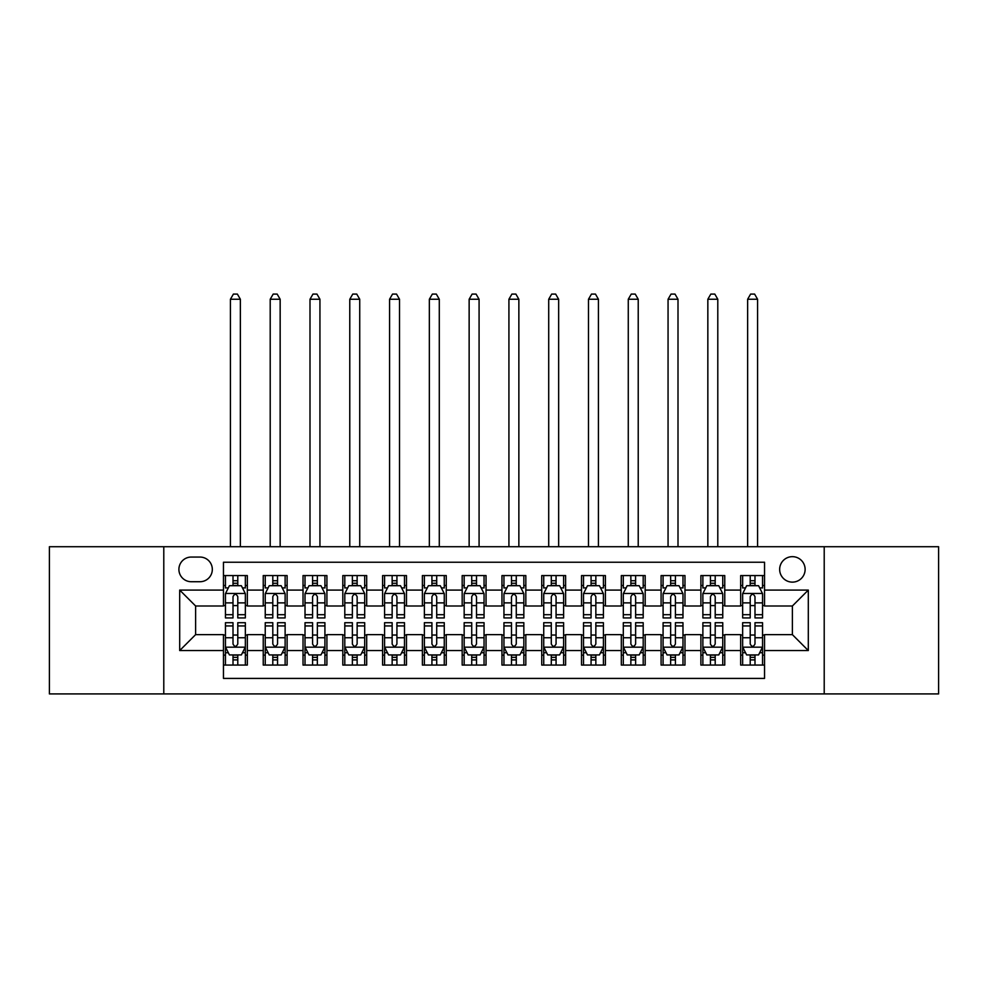 <?xml version="1.0" encoding="UTF-8"?>
<svg xmlns="http://www.w3.org/2000/svg" width="988" height="988" viewBox="0 0 988 988"><rect width="100%" height="100%" fill="white"/><g stroke="black" fill="none" stroke-linecap="round" stroke-linejoin="round"><path stroke-width="1.48" d="M792.388 556.664A12.733 12.733 0 0 0 779.655 569.397A12.733 12.733 0 0 0 792.388 582.13A12.733 12.733 0 0 0 805.121 569.397A12.733 12.733 0 0 0 792.388 556.664M824.214 693.922L938.6 693.922L938.6 546.71L824.214 546.71L824.214 693.922L163.786 693.922L163.786 546.71L49.4 546.71L49.4 693.922L163.786 693.922M764.539 575.559L740.667 575.559L740.667 590.083L724.76 590.083L724.76 605.99L740.667 605.99L740.667 590.083M724.76 590.083L724.76 575.559L700.887 575.559L700.887 590.083L684.968 590.083L684.968 605.99L700.887 605.99L700.887 590.083M684.968 590.083L684.968 575.559L661.096 575.559L661.096 590.083L645.189 590.083L645.189 605.99L661.096 605.99L661.096 590.083M645.189 590.083L645.189 575.559L621.316 575.559L621.316 590.083L605.397 590.083L605.397 605.99L621.316 605.99L621.316 590.083M605.397 590.083L605.397 575.559L581.524 575.559L581.524 590.083L565.618 590.083L565.618 605.99L581.524 605.99L581.524 590.083M565.618 590.083L565.618 575.559L541.745 575.559L541.745 590.083L525.826 590.083L525.826 605.99L541.745 605.99L541.745 590.083M525.826 590.083L525.826 575.559L501.953 575.559L501.953 590.083L486.047 590.083L486.047 605.99L501.953 605.99L501.953 590.083M486.047 590.083L486.047 575.559L462.174 575.559L462.174 590.083L446.255 590.083L446.255 605.99L462.174 605.99L462.174 590.083M446.255 590.083L446.255 575.559L422.382 575.559L422.382 590.083L406.476 590.083L406.476 605.99L422.382 605.99L422.382 590.083M406.476 590.083L406.476 575.559L382.603 575.559L382.603 590.083L366.684 590.083L366.684 605.99L382.603 605.99L382.603 590.083M366.684 590.083L366.684 575.559L342.811 575.559L342.811 590.083L326.904 590.083L326.904 605.99L342.811 605.99L342.811 590.083M326.904 590.083L326.904 575.559L303.032 575.559L303.032 590.083L287.113 590.083L287.113 605.99L303.032 605.99L303.032 590.083M287.113 590.083L287.113 575.559L263.24 575.559L263.24 605.99L247.333 605.99L247.333 575.559L223.461 575.559M223.461 665.072L247.333 665.072L247.333 634.642L263.24 634.642L263.24 665.072L287.113 665.072L287.113 634.642L303.032 634.642L303.032 650.561L287.113 650.561M303.032 650.561L303.032 665.072L326.904 665.072L326.904 634.642L342.811 634.642L342.811 650.561L326.904 650.561M342.811 650.561L342.811 665.072L366.684 665.072L366.684 634.642L382.603 634.642L382.603 650.561L366.684 650.561M382.603 650.561L382.603 665.072L406.476 665.072L406.476 634.642L422.382 634.642L422.382 650.561L406.476 650.561M422.382 650.561L422.382 665.072L446.255 665.072L446.255 634.642L462.174 634.642L462.174 650.561L446.255 650.561M462.174 650.561L462.174 665.072L486.047 665.072L486.047 634.642L501.953 634.642L501.953 650.561L486.047 650.561M501.953 650.561L501.953 665.072L525.826 665.072L525.826 634.642L541.745 634.642L541.745 650.561L525.826 650.561M541.745 650.561L541.745 665.072L565.618 665.072L565.618 634.642L581.524 634.642L581.524 650.561L565.618 650.561M581.524 650.561L581.524 665.072L605.397 665.072L605.397 634.642L621.316 634.642L621.316 650.561L605.397 650.561M621.316 650.561L621.316 665.072L645.189 665.072L645.189 634.642L661.096 634.642L661.096 650.561L645.189 650.561M661.096 650.561L661.096 665.072L684.968 665.072L684.968 634.642L700.887 634.642L700.887 650.561L684.968 650.561M700.887 650.561L700.887 665.072L724.76 665.072L724.76 634.642L740.667 634.642L740.667 650.561L724.76 650.561M191.24 581.722L199.984 581.722A12.338 12.338 0 0 0 212.321 569.397A12.338 12.338 0 0 0 199.984 557.059L191.24 557.059A12.338 12.338 0 0 0 178.902 569.397A12.338 12.338 0 0 0 191.24 581.722M824.214 546.71L163.786 546.71M764.539 590.083L764.539 562.234L223.461 562.234L223.461 605.99L195.612 605.99L195.612 634.642L223.461 634.642L223.461 678.41L764.539 678.41L764.539 634.642L792.388 634.642L792.388 605.99L764.539 605.99L764.539 590.083L808.308 590.083L808.308 650.561L764.539 650.561M223.461 650.561L179.693 650.561L179.693 590.083L223.461 590.083M740.667 650.561L740.667 665.072L764.539 665.072M223.461 585.501L225.449 585.501M233.007 585.501L237.787 585.501M245.345 585.501L247.333 585.501M223.461 605.595L225.449 605.595M233.007 605.595L237.787 605.595M245.345 605.595L247.333 605.595M223.461 635.037L225.449 635.037M233.007 635.037L237.787 635.037M245.345 635.037L247.333 635.037M223.461 655.13L225.449 655.13M233.007 655.13L237.787 655.13M245.345 655.13L247.333 655.13M263.24 605.595L265.241 605.595M272.799 605.595L277.566 605.595M285.124 605.595L287.113 605.595M263.24 585.501L265.241 585.501M272.799 585.501L277.566 585.501M285.124 585.501L287.113 585.501M263.24 635.037L265.241 635.037M272.799 635.037L277.566 635.037M285.124 635.037L287.113 635.037M263.24 655.13L265.241 655.13M272.799 655.13L277.566 655.13M285.124 655.13L287.113 655.13M303.032 635.037L305.02 635.037M312.579 635.037L317.358 635.037M324.916 635.037L326.904 635.037M303.032 655.13L305.02 655.13M312.579 655.13L317.358 655.13M324.916 655.13L326.904 655.13M303.032 585.501L305.02 585.501M312.579 585.501L317.358 585.501M324.916 585.501L326.904 585.501M303.032 605.595L305.02 605.595M312.579 605.595L317.358 605.595M324.916 605.595L326.904 605.595M342.811 635.037L344.8 635.037M352.37 635.037L357.137 635.037M364.696 635.037L366.684 635.037M342.811 655.13L344.8 655.13M352.37 655.13L357.137 655.13M364.696 655.13L366.684 655.13M342.811 585.501L344.8 585.501M352.37 585.501L357.137 585.501M364.696 585.501L366.684 585.501M342.811 605.595L344.8 605.595M352.37 605.595L357.137 605.595M364.696 605.595L366.684 605.595M382.603 635.037L384.591 635.037M392.15 635.037L396.929 635.037M404.487 635.037L406.476 635.037M382.603 655.13L384.591 655.13M392.15 655.13L396.929 655.13M404.487 655.13L406.476 655.13M382.603 585.501L384.591 585.501M392.15 585.501L396.929 585.501M404.487 585.501L406.476 585.501M382.603 605.595L384.591 605.595M392.15 605.595L396.929 605.595M404.487 605.595L406.476 605.595M422.382 635.037L424.371 635.037M431.929 635.037L436.708 635.037M444.267 635.037L446.255 635.037M422.382 655.13L424.371 655.13M431.929 655.13L436.708 655.13M444.267 655.13L446.255 655.13M422.382 585.501L424.371 585.501M431.929 585.501L436.708 585.501M444.267 585.501L446.255 585.501M422.382 605.595L424.371 605.595M431.929 605.595L436.708 605.595M444.267 605.595L446.255 605.595M462.174 635.037L464.162 635.037M471.721 635.037L476.5 635.037M484.058 635.037L486.047 635.037M462.174 655.13L464.162 655.13M471.721 655.13L476.5 655.13M484.058 655.13L486.047 655.13M462.174 585.501L464.162 585.501M471.721 585.501L476.5 585.501M484.058 585.501L486.047 585.501M462.174 605.595L464.162 605.595M471.721 605.595L476.5 605.595M484.058 605.595L486.047 605.595M501.953 635.037L503.942 635.037M511.5 635.037L516.279 635.037M523.838 635.037L525.826 635.037M501.953 655.13L503.942 655.13M511.5 655.13L516.279 655.13M523.838 655.13L525.826 655.13M501.953 585.501L503.942 585.501M511.5 585.501L516.279 585.501M523.838 585.501L525.826 585.501M501.953 605.595L503.942 605.595M511.5 605.595L516.279 605.595M523.838 605.595L525.826 605.595M541.745 635.037L543.733 635.037M551.292 635.037L556.071 635.037M563.629 635.037L565.618 635.037M541.745 655.13L543.733 655.13M551.292 655.13L556.071 655.13M563.629 655.13L565.618 655.13M541.745 585.501L543.733 585.501M551.292 585.501L556.071 585.501M563.629 585.501L565.618 585.501M541.745 605.595L543.733 605.595M551.292 605.595L556.071 605.595M563.629 605.595L565.618 605.595M581.524 635.037L583.513 635.037M591.071 635.037L595.85 635.037M603.409 635.037L605.397 635.037M581.524 655.13L583.513 655.13M591.071 655.13L595.85 655.13M603.409 655.13L605.397 655.13M581.524 585.501L583.513 585.501M591.071 585.501L595.85 585.501M603.409 585.501L605.397 585.501M581.524 605.595L583.513 605.595M591.071 605.595L595.85 605.595M603.409 605.595L605.397 605.595M621.316 635.037L623.305 635.037M630.863 635.037L635.63 635.037M643.2 635.037L645.189 635.037M621.316 655.13L623.305 655.13M630.863 655.13L635.63 655.13M643.2 655.13L645.189 655.13M621.316 585.501L623.305 585.501M630.863 585.501L635.63 585.501M643.2 585.501L645.189 585.501M621.316 605.595L623.305 605.595M630.863 605.595L635.63 605.595M643.2 605.595L645.189 605.595M661.096 635.037L663.084 635.037M670.642 635.037L675.422 635.037M682.98 635.037L684.968 635.037M661.096 655.13L663.084 655.13M670.642 655.13L675.422 655.13M682.98 655.13L684.968 655.13M661.096 585.501L663.084 585.501M670.642 585.501L675.422 585.501M682.98 585.501L684.968 585.501M661.096 605.595L663.084 605.595M670.642 605.595L675.422 605.595M682.98 605.595L684.968 605.595M700.887 635.037L702.876 635.037M710.434 635.037L715.201 635.037M722.759 635.037L724.76 635.037M700.887 655.13L702.876 655.13M710.434 655.13L715.201 655.13M722.759 655.13L724.76 655.13M700.887 585.501L702.876 585.501M710.434 585.501L715.201 585.501M722.759 585.501L724.76 585.501M700.887 605.595L702.876 605.595M710.434 605.595L715.201 605.595M722.759 605.595L724.76 605.595M740.667 635.037L742.655 635.037M750.213 635.037L754.993 635.037M762.551 635.037L764.539 635.037M740.667 655.13L742.655 655.13M750.213 655.13L754.993 655.13M762.551 655.13L764.539 655.13M740.667 585.501L742.655 585.501M750.213 585.501L754.993 585.501M762.551 585.501L764.539 585.501M740.667 605.595L742.655 605.595M750.213 605.595L754.993 605.595M762.551 605.595L764.539 605.595M195.612 605.99L179.693 590.083M195.612 634.642L179.693 650.561M808.308 590.083L792.388 605.99M808.308 650.561L792.388 634.642M237.787 575.559L237.787 585.711L237.787 580.734L233.007 580.734M245.345 614.684L237.787 614.684L237.787 617.932L245.345 617.932L245.345 593.665L241.368 585.711L229.426 585.711L225.449 593.665L225.449 617.932L233.007 617.932L233.007 614.684L225.449 614.684M228.339 587.897L225.449 587.897L225.449 575.559M225.449 587.971L225.449 580.734M245.345 587.971L245.345 580.734M242.455 587.897L245.345 587.897L245.345 575.559M233.007 585.711L233.007 575.559M237.787 614.684L237.787 596.641C236.194 593.578 234.601 593.578 233.007 596.641L233.007 610.065M225.449 602.878L233.007 602.878L233.007 614.684M240.368 546.71L240.368 299.253L230.426 299.253L230.426 546.71M230.426 299.253L233.403 294.078L237.379 294.078L240.368 299.253M233.007 659.91L237.787 659.91M225.449 625.947L233.007 625.947L233.007 622.699L225.449 622.699L225.449 646.979L229.426 654.933L241.368 654.933L245.345 646.979L245.345 622.699L237.787 622.699L237.787 625.947L245.345 625.947M245.345 646.979L245.345 665.072M225.449 646.979L225.449 665.072M237.787 654.933L237.787 665.072M233.007 665.072L233.007 654.933M233.007 625.947L233.007 643.991C234.601 647.054 236.194 647.054 237.787 643.991L237.787 625.947M277.566 575.559L277.566 585.711L277.566 580.734L272.799 580.734M285.124 614.684L277.566 614.684L277.566 617.932L285.124 617.932L285.124 593.665L281.148 585.711L269.218 585.711L265.241 593.665L265.241 617.932L272.799 617.932L272.799 614.684L265.241 614.684M268.119 587.897L265.241 587.897L265.241 575.559M265.241 587.971L265.241 580.734M285.124 587.971L285.124 580.734M282.247 587.897L285.124 587.897L285.124 575.559M272.799 585.711L272.799 575.559M277.566 614.684L277.566 596.641C275.973 593.578 274.392 593.578 272.799 596.641L272.799 610.065M265.241 602.878L272.799 602.878L272.799 614.684M280.16 546.71L280.16 299.253L270.206 299.253L270.206 546.71M270.206 299.253L273.194 294.078L277.171 294.078L280.16 299.253M317.358 575.559L317.358 585.711L317.358 580.734L312.579 580.734M324.916 614.684L317.358 614.684L317.358 617.932L324.916 617.932L324.916 593.665L320.939 585.711L308.997 585.711L305.02 593.665L305.02 617.932L312.579 617.932L312.579 614.684L305.02 614.684M307.91 587.897L305.02 587.897L305.02 575.559M305.02 587.971L305.02 580.734M324.916 587.971L324.916 580.734M322.026 587.897L324.916 587.897L324.916 575.559M312.579 585.711L312.579 575.559M317.358 614.684L317.358 596.641C315.765 593.578 314.172 593.578 312.579 596.641L312.579 610.065M305.02 602.878L312.579 602.878L312.579 614.684M319.939 546.71L319.939 299.253L309.997 299.253L309.997 546.71M309.997 299.253L312.974 294.078L316.95 294.078L319.939 299.253M357.137 575.559L357.137 585.711L357.137 580.734L352.37 580.734M364.696 614.684L357.137 614.684L357.137 617.932L364.696 617.932L364.696 593.665L360.719 585.711L348.789 585.711L344.8 593.665L344.8 617.932L352.37 617.932L352.37 614.684L344.8 614.684M347.69 587.897L344.8 587.897L344.8 575.559M344.8 587.971L344.8 580.734M364.696 587.971L364.696 580.734M361.818 587.897L364.696 587.897L364.696 575.559M352.37 585.711L352.37 575.559M357.137 614.684L357.137 596.641C355.544 593.578 353.963 593.578 352.37 596.641L352.37 610.065M344.8 602.878L352.37 602.878L352.37 614.684M359.731 546.71L359.731 299.253L349.777 299.253L349.777 546.71M349.777 299.253L352.765 294.078L356.742 294.078L359.731 299.253M396.929 575.559L396.929 585.711L396.929 580.734L392.15 580.734M404.487 614.684L396.929 614.684L396.929 617.932L404.487 617.932L404.487 593.665L400.511 585.711L388.568 585.711L384.591 593.665L384.591 617.932L392.15 617.932L392.15 614.684L384.591 614.684M387.469 587.897L384.591 587.897L384.591 575.559M384.591 587.971L384.591 580.734M404.487 587.971L404.487 580.734M401.597 587.897L404.487 587.897L404.487 575.559M392.15 585.711L392.15 575.559M396.929 614.684L396.929 596.641C395.336 593.578 393.743 593.578 392.15 596.641L392.15 610.065M384.591 602.878L392.15 602.878L392.15 614.684M399.51 546.71L399.51 299.253L389.568 299.253L389.568 546.71M389.568 299.253L392.545 294.078L396.521 294.078L399.51 299.253M272.799 659.91L277.566 659.91M265.241 625.947L272.799 625.947L272.799 622.699L265.241 622.699L265.241 646.979L269.218 654.933L281.148 654.933L285.124 646.979L285.124 622.699L277.566 622.699L277.566 625.947L285.124 625.947M285.124 646.979L285.124 665.072M265.241 646.979L265.241 665.072M277.566 654.933L277.566 665.072M272.799 665.072L272.799 654.933M272.799 625.947L272.799 643.991C274.38 647.054 275.973 647.054 277.566 643.991L277.566 625.947M312.579 659.91L317.358 659.91M305.02 625.947L312.579 625.947L312.579 622.699L305.02 622.699L305.02 646.979L308.997 654.933L320.939 654.933L324.916 646.979L324.916 622.699L317.358 622.699L317.358 625.947L324.916 625.947M324.916 646.979L324.916 665.072M305.02 646.979L305.02 665.072M317.358 654.933L317.358 665.072M312.579 665.072L312.579 654.933M312.579 625.947L312.579 643.991C314.172 647.054 315.765 647.054 317.358 643.991L317.358 625.947M352.37 659.91L357.137 659.91M344.8 625.947L352.37 625.947L352.37 622.699L344.8 622.699L344.8 646.979L348.789 654.933L360.719 654.933L364.696 646.979L364.696 622.699L357.137 622.699L357.137 625.947L364.696 625.947M364.696 646.979L364.696 665.072M344.8 646.979L344.8 665.072M357.137 654.933L357.137 665.072M352.37 665.072L352.37 654.933M352.37 625.947L352.37 643.991C353.951 647.054 355.544 647.054 357.137 643.991L357.137 625.947M392.15 659.91L396.929 659.91M384.591 625.947L392.15 625.947L392.15 622.699L384.591 622.699L384.591 646.979L388.568 654.933L400.511 654.933L404.487 646.979L404.487 622.699L396.929 622.699L396.929 625.947L404.487 625.947M404.487 646.979L404.487 665.072M384.591 646.979L384.591 665.072M396.929 654.933L396.929 665.072M392.15 665.072L392.15 654.933M392.15 625.947L392.15 643.991C393.743 647.054 395.336 647.054 396.929 643.991L396.929 625.947M436.708 575.559L436.708 585.711L436.708 580.734L431.929 580.734M444.267 614.684L436.708 614.684L436.708 617.932L444.267 617.932L444.267 593.665L440.29 585.711L428.36 585.711L424.371 593.665L424.371 617.932L431.929 617.932L431.929 614.684L424.371 614.684M427.261 587.897L424.371 587.897L424.371 575.559M424.371 587.971L424.371 580.734M444.267 587.971L444.267 580.734M441.389 587.897L444.267 587.897L444.267 575.559M431.929 585.711L431.929 575.559M436.708 614.684L436.708 596.641C435.115 593.578 433.534 593.578 431.929 596.641L431.929 610.065M424.371 602.878L431.929 602.878L431.929 614.684M439.29 546.71L439.29 299.253L429.348 299.253L429.348 546.71M429.348 299.253L432.336 294.078L436.313 294.078L439.29 299.253M431.929 659.91L436.708 659.91M424.371 625.947L431.929 625.947L431.929 622.699L424.371 622.699L424.371 646.979L428.36 654.933L440.29 654.933L444.267 646.979L444.267 622.699L436.708 622.699L436.708 625.947L444.267 625.947M444.267 646.979L444.267 665.072M424.371 646.979L424.371 665.072M436.708 654.933L436.708 665.072M431.929 665.072L431.929 654.933M431.929 625.947L431.929 643.991C433.522 647.054 435.115 647.054 436.708 643.991L436.708 625.947M476.5 575.559L476.5 585.711L476.5 580.734L471.721 580.734M484.058 614.684L476.5 614.684L476.5 617.932L484.058 617.932L484.058 593.665L480.069 585.711L468.139 585.711L464.162 593.665L464.162 617.932L471.721 617.932L471.721 614.684L464.162 614.684M467.04 587.897L464.162 587.897L464.162 575.559M464.162 587.971L464.162 580.734M484.058 587.971L484.058 580.734M481.168 587.897L484.058 587.897L484.058 575.559M471.721 585.711L471.721 575.559M476.5 614.684L476.5 596.641C474.907 593.578 473.314 593.578 471.721 596.641L471.721 610.065M464.162 602.878L471.721 602.878L471.721 614.684M479.081 546.71L479.081 299.253L469.139 299.253L469.139 546.71M469.139 299.253L472.116 294.078L476.093 294.078L479.081 299.253M471.721 659.91L476.5 659.91M464.162 625.947L471.721 625.947L471.721 622.699L464.162 622.699L464.162 646.979L468.139 654.933L480.069 654.933L484.058 646.979L484.058 622.699L476.5 622.699L476.5 625.947L484.058 625.947M484.058 646.979L484.058 665.072M464.162 646.979L464.162 665.072M476.5 654.933L476.5 665.072M471.721 665.072L471.721 654.933M471.721 625.947L471.721 643.991C473.314 647.054 474.907 647.054 476.5 643.991L476.5 625.947M516.279 575.559L516.279 585.711L516.279 580.734L511.5 580.734M523.838 614.684L516.279 614.684L516.279 617.932L523.838 617.932L523.838 593.665L519.861 585.711L507.931 585.711L503.942 593.665L503.942 617.932L511.5 617.932L511.5 614.684L503.942 614.684M506.832 587.897L503.942 587.897L503.942 575.559M503.942 587.971L503.942 580.734M523.838 587.971L523.838 580.734M520.96 587.897L523.838 587.897L523.838 575.559M511.5 585.711L511.5 575.559M516.279 614.684L516.279 596.641C514.686 593.578 513.093 593.578 511.5 596.641L511.5 610.065M503.942 602.878L511.5 602.878L511.5 614.684M518.861 546.71L518.861 299.253L508.919 299.253L508.919 546.71M508.919 299.253L511.908 294.078L515.884 294.078L518.861 299.253M511.5 659.91L516.279 659.91M503.942 625.947L511.5 625.947L511.5 622.699L503.942 622.699L503.942 646.979L507.931 654.933L519.861 654.933L523.838 646.979L523.838 622.699L516.279 622.699L516.279 625.947L523.838 625.947M523.838 646.979L523.838 665.072M503.942 646.979L503.942 665.072M516.279 654.933L516.279 665.072M511.5 665.072L511.5 654.933M511.5 625.947L511.5 643.991C513.093 647.054 514.686 647.054 516.279 643.991L516.279 625.947M556.071 575.559L556.071 585.711L556.071 580.734L551.292 580.734M563.629 614.684L556.071 614.684L556.071 617.932L563.629 617.932L563.629 593.665L559.64 585.711L547.71 585.711L543.733 593.665L543.733 617.932L551.292 617.932L551.292 614.684L543.733 614.684M546.611 587.897L543.733 587.897L543.733 575.559M543.733 587.971L543.733 580.734M563.629 587.971L563.629 580.734M560.739 587.897L563.629 587.897L563.629 575.559M551.292 585.711L551.292 575.559M556.071 614.684L556.071 596.641C554.478 593.578 552.885 593.578 551.292 596.641L551.292 610.065M543.733 602.878L551.292 602.878L551.292 614.684M558.652 546.71L558.652 299.253L548.711 299.253L548.711 546.71M548.711 299.253L551.687 294.078L555.664 294.078L558.652 299.253M551.292 659.91L556.071 659.91M543.733 625.947L551.292 625.947L551.292 622.699L543.733 622.699L543.733 646.979L547.71 654.933L559.64 654.933L563.629 646.979L563.629 622.699L556.071 622.699L556.071 625.947L563.629 625.947M563.629 646.979L563.629 665.072M543.733 646.979L543.733 665.072M556.071 654.933L556.071 665.072M551.292 665.072L551.292 654.933M551.292 625.947L551.292 643.991C552.885 647.054 554.466 647.054 556.071 643.991L556.071 625.947M595.85 575.559L595.85 585.711L595.85 580.734L591.071 580.734M603.409 614.684L595.85 614.684L595.85 617.932L603.409 617.932L603.409 593.665L599.432 585.711L587.49 585.711L583.513 593.665L583.513 617.932L591.071 617.932L591.071 614.684L583.513 614.684M586.403 587.897L583.513 587.897L583.513 575.559M583.513 587.971L583.513 580.734M603.409 587.971L603.409 580.734M600.531 587.897L603.409 587.897L603.409 575.559M591.071 585.711L591.071 575.559M595.85 614.684L595.85 596.641C594.257 593.578 592.664 593.578 591.071 596.641L591.071 610.065M583.513 602.878L591.071 602.878L591.071 614.684M598.432 546.71L598.432 299.253L588.49 299.253L588.49 546.71M588.49 299.253L591.479 294.078L595.455 294.078L598.432 299.253M591.071 659.91L595.85 659.91M583.513 625.947L591.071 625.947L591.071 622.699L583.513 622.699L583.513 646.979L587.49 654.933L599.432 654.933L603.409 646.979L603.409 622.699L595.85 622.699L595.85 625.947L603.409 625.947M603.409 646.979L603.409 665.072M583.513 646.979L583.513 665.072M595.85 654.933L595.85 665.072M591.071 665.072L591.071 654.933M591.071 625.947L591.071 643.991C592.664 647.054 594.257 647.054 595.85 643.991L595.85 625.947M635.63 575.559L635.63 585.711L635.63 580.734L630.863 580.734M643.2 614.684L635.63 614.684L635.63 617.932L643.2 617.932L643.2 593.665L639.211 585.711L627.281 585.711L623.305 593.665L623.305 617.932L630.863 617.932L630.863 614.684L623.305 614.684M626.182 587.897L623.305 587.897L623.305 575.559M623.305 587.971L623.305 580.734M643.2 587.971L643.2 580.734M640.31 587.897L643.2 587.897L643.2 575.559M630.863 585.711L630.863 575.559M635.63 614.684L635.63 596.641C634.049 593.578 632.456 593.578 630.863 596.641L630.863 610.065M623.305 602.878L630.863 602.878L630.863 614.684M638.223 546.71L638.223 299.253L628.269 299.253L628.269 546.71M628.269 299.253L631.258 294.078L635.235 294.078L638.223 299.253M630.863 659.91L635.63 659.91M623.305 625.947L630.863 625.947L630.863 622.699L623.305 622.699L623.305 646.979L627.281 654.933L639.211 654.933L643.2 646.979L643.2 622.699L635.63 622.699L635.63 625.947L643.2 625.947M643.2 646.979L643.2 665.072M623.305 646.979L623.305 665.072M635.63 654.933L635.63 665.072M630.863 665.072L630.863 654.933M630.863 625.947L630.863 643.991C632.456 647.054 634.037 647.054 635.63 643.991L635.63 625.947M675.422 575.559L675.422 585.711L675.422 580.734L670.642 580.734M682.98 614.684L675.422 614.684L675.422 617.932L682.98 617.932L682.98 593.665L679.003 585.711L667.061 585.711L663.084 593.665L663.084 617.932L670.642 617.932L670.642 614.684L663.084 614.684M665.974 587.897L663.084 587.897L663.084 575.559M663.084 587.971L663.084 580.734M682.98 587.971L682.98 580.734M680.09 587.897L682.98 587.897L682.98 575.559M670.642 585.711L670.642 575.559M675.422 614.684L675.422 596.641C673.828 593.578 672.235 593.578 670.642 596.641L670.642 610.065M663.084 602.878L670.642 602.878L670.642 614.684M678.003 546.71L678.003 299.253L668.061 299.253L668.061 546.71M668.061 299.253L671.05 294.078L675.026 294.078L678.003 299.253M670.642 659.91L675.422 659.91M663.084 625.947L670.642 625.947L670.642 622.699L663.084 622.699L663.084 646.979L667.061 654.933L679.003 654.933L682.98 646.979L682.98 622.699L675.422 622.699L675.422 625.947L682.98 625.947M682.98 646.979L682.98 665.072M663.084 646.979L663.084 665.072M675.422 654.933L675.422 665.072M670.642 665.072L670.642 654.933M670.642 625.947L670.642 643.991C672.235 647.054 673.828 647.054 675.422 643.991L675.422 625.947M715.201 575.559L715.201 585.711L715.201 580.734L710.434 580.734M722.759 614.684L715.201 614.684L715.201 617.932L722.759 617.932L722.759 593.665L718.782 585.711L706.852 585.711L702.876 593.665L702.876 617.932L710.434 617.932L710.434 614.684L702.876 614.684M705.753 587.897L702.876 587.897L702.876 575.559M702.876 587.971L702.876 580.734M722.759 587.971L722.759 580.734M719.882 587.897L722.759 587.897L722.759 575.559M710.434 585.711L710.434 575.559M715.201 614.684L715.201 596.641C713.62 593.578 712.027 593.578 710.434 596.641L710.434 610.065M702.876 602.878L710.434 602.878L710.434 614.684M717.794 546.71L717.794 299.253L707.84 299.253L707.84 546.71M707.84 299.253L710.829 294.078L714.806 294.078L717.794 299.253M710.434 659.91L715.201 659.91M702.876 625.947L710.434 625.947L710.434 622.699L702.876 622.699L702.876 646.979L706.852 654.933L718.782 654.933L722.759 646.979L722.759 622.699L715.201 622.699L715.201 625.947L722.759 625.947M722.759 646.979L722.759 665.072M702.876 646.979L702.876 665.072M715.201 654.933L715.201 665.072M710.434 665.072L710.434 654.933M710.434 625.947L710.434 643.991C712.027 647.054 713.608 647.054 715.201 643.991L715.201 625.947M754.993 575.559L754.993 585.711L754.993 580.734L750.213 580.734M762.551 614.684L754.993 614.684L754.993 617.932L762.551 617.932L762.551 593.665L758.574 585.711L746.632 585.711L742.655 593.665L742.655 617.932L750.213 617.932L750.213 614.684L742.655 614.684M745.545 587.897L742.655 587.897L742.655 575.559M742.655 587.971L742.655 580.734M762.551 587.971L762.551 580.734M759.661 587.897L762.551 587.897L762.551 575.559M750.213 585.711L750.213 575.559M754.993 614.684L754.993 596.641C753.399 593.578 751.806 593.578 750.213 596.641L750.213 610.065M742.655 602.878L750.213 602.878L750.213 614.684M757.574 546.71L757.574 299.253L747.632 299.253L747.632 546.71M747.632 299.253L750.621 294.078L754.597 294.078L757.574 299.253M750.213 659.91L754.993 659.91M742.655 625.947L750.213 625.947L750.213 622.699L742.655 622.699L742.655 646.979L746.632 654.933L758.574 654.933L762.551 646.979L762.551 622.699L754.993 622.699L754.993 625.947L762.551 625.947M762.551 646.979L762.551 665.072M742.655 646.979L742.655 665.072M754.993 654.933L754.993 665.072M750.213 665.072L750.213 654.933M750.213 625.947L750.213 643.991C751.806 647.054 753.399 647.054 754.993 643.991L754.993 625.947M263.24 650.561L247.333 650.561M263.24 590.083L247.333 590.083M245.246 593.467L225.548 593.467M245.345 602.878L237.787 602.878M237.787 583.266L233.007 583.266M225.548 647.177L245.246 647.177M245.345 652.747L242.455 652.747M228.339 652.747L225.449 652.747M237.787 637.754L245.345 637.754M225.449 637.754L233.007 637.754M233.007 657.378L237.787 657.378M285.026 593.467L265.34 593.467M285.124 602.878L277.566 602.878M277.566 583.266L272.799 583.266M324.817 593.467L305.119 593.467M324.916 602.878L317.358 602.878M317.358 583.266L312.579 583.266M364.597 593.467L344.911 593.467M364.696 602.878L357.137 602.878M357.137 583.266L352.37 583.266M404.388 593.467L384.69 593.467M404.487 602.878L396.929 602.878M396.929 583.266L392.15 583.266M265.34 647.177L285.026 647.177M285.124 652.747L282.247 652.747M268.119 652.747L265.241 652.747M277.566 637.754L285.124 637.754M265.241 637.754L272.799 637.754M272.799 657.378L277.566 657.378M305.119 647.177L324.817 647.177M324.916 652.747L322.026 652.747M307.91 652.747L305.02 652.747M317.358 637.754L324.916 637.754M305.02 637.754L312.579 637.754M312.579 657.378L317.358 657.378M344.911 647.177L364.597 647.177M364.696 652.747L361.818 652.747M347.69 652.747L344.8 652.747M357.137 637.754L364.696 637.754M344.8 637.754L352.37 637.754M352.37 657.378L357.137 657.378M384.69 647.177L404.388 647.177M404.487 652.747L401.597 652.747M387.469 652.747L384.591 652.747M396.929 637.754L404.487 637.754M384.591 637.754L392.15 637.754M392.15 657.378L396.929 657.378M444.168 593.467L424.47 593.467M444.267 602.878L436.708 602.878M436.708 583.266L431.929 583.266M424.47 647.177L444.168 647.177M444.267 652.747L441.389 652.747M427.261 652.747L424.371 652.747M436.708 637.754L444.267 637.754M424.371 637.754L431.929 637.754M431.929 657.378L436.708 657.378M483.959 593.467L464.261 593.467M484.058 602.878L476.5 602.878M476.5 583.266L471.721 583.266M464.261 647.177L483.959 647.177M484.058 652.747L481.168 652.747M467.04 652.747L464.162 652.747M476.5 637.754L484.058 637.754M464.162 637.754L471.721 637.754M471.721 657.378L476.5 657.378M523.739 593.467L504.041 593.467M523.838 602.878L516.279 602.878M516.279 583.266L511.5 583.266M504.041 647.177L523.739 647.177M523.838 652.747L520.96 652.747M506.832 652.747L503.942 652.747M516.279 637.754L523.838 637.754M503.942 637.754L511.5 637.754M511.5 657.378L516.279 657.378M563.531 593.467L543.832 593.467M563.629 602.878L556.071 602.878M556.071 583.266L551.292 583.266M543.832 647.177L563.531 647.177M563.629 652.747L560.739 652.747M546.611 652.747L543.733 652.747M556.071 637.754L563.629 637.754M543.733 637.754L551.292 637.754M551.292 657.378L556.071 657.378M603.31 593.467L583.612 593.467M603.409 602.878L595.85 602.878M595.85 583.266L591.071 583.266M583.612 647.177L603.31 647.177M603.409 652.747L600.531 652.747M586.403 652.747L583.513 652.747M595.85 637.754L603.409 637.754M583.513 637.754L591.071 637.754M591.071 657.378L595.85 657.378M643.089 593.467L623.403 593.467M643.2 602.878L635.63 602.878M635.63 583.266L630.863 583.266M623.403 647.177L643.089 647.177M643.2 652.747L640.31 652.747M626.182 652.747L623.305 652.747M635.63 637.754L643.2 637.754M623.305 637.754L630.863 637.754M630.863 657.378L635.63 657.378M682.881 593.467L663.183 593.467M682.98 602.878L675.422 602.878M675.422 583.266L670.642 583.266M663.183 647.177L682.881 647.177M682.98 652.747L680.09 652.747M665.974 652.747L663.084 652.747M675.422 637.754L682.98 637.754M663.084 637.754L670.642 637.754M670.642 657.378L675.422 657.378M722.66 593.467L702.974 593.467M722.759 602.878L715.201 602.878M715.201 583.266L710.434 583.266M702.974 647.177L722.66 647.177M722.759 652.747L719.882 652.747M705.753 652.747L702.876 652.747M715.201 637.754L722.759 637.754M702.876 637.754L710.434 637.754M710.434 657.378L715.201 657.378M762.452 593.467L742.754 593.467M762.551 602.878L754.993 602.878M754.993 583.266L750.213 583.266M742.754 647.177L762.452 647.177M762.551 652.747L759.661 652.747M745.545 652.747L742.655 652.747M754.993 637.754L762.551 637.754M742.655 637.754L750.213 637.754M750.213 657.378L754.993 657.378"/></g></svg>
